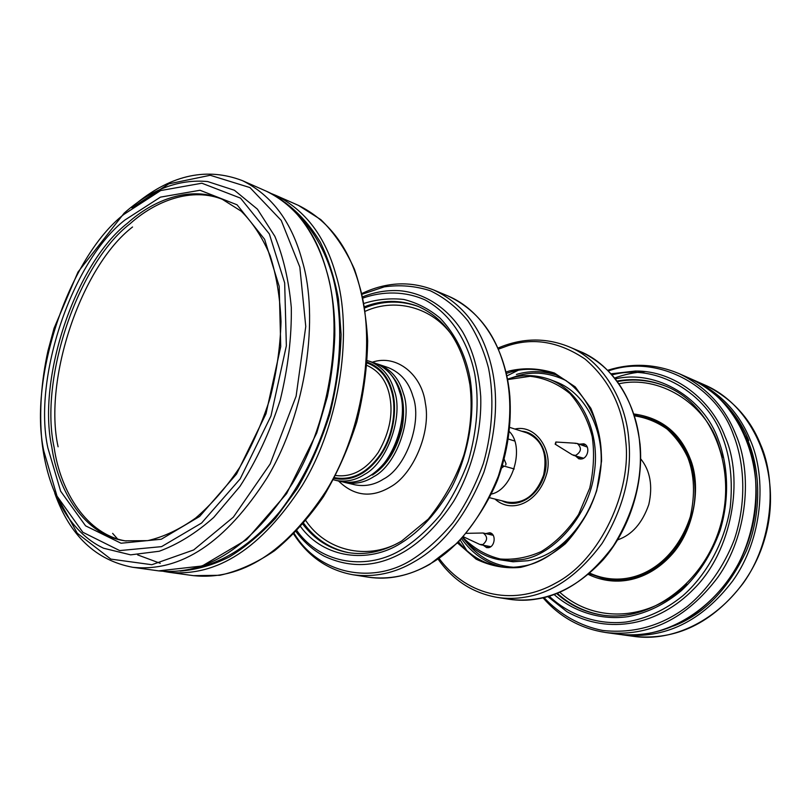 <?xml version="1.0" encoding="UTF-8"?>
<svg xmlns="http://www.w3.org/2000/svg" width="811" height="811" viewBox="0 0 811 811"><rect width="100%" height="100%" fill="white"/><g stroke="black" fill="none" stroke-linecap="round" stroke-linejoin="round"><path stroke-width="1.22" d="M514.478 440.941L508.304 439.045M514.225 468.951L502.384 465.626M457.516 542.924L476.148 559.164C490.756 566.149 505.598 568.876 520.662 567.345C535.635 563.929 550.547 556.042 565.419 543.694C579.196 528.569 589.627 510.879 596.714 490.625L601.559 461.053C601.498 442.765 597.93 425.167 590.834 408.268L575.212 386.857L554.42 373.019C538.97 368.235 524.018 367.535 509.561 370.911L506.034 372.046M506.348 373.425L510.261 372.168C523.835 367.92 538.048 368.397 552.889 373.587C588.076 387.546 606.719 432.425 600.049 473.736C594.544 519.81 555.434 562.053 522.517 566.149C514.61 567.67 506.5 567.7 498.197 566.24C482.738 563.28 469.508 555.17 458.519 541.92M521.706 431.229C539.66 432.567 550.578 455.397 544.333 475.165C537.277 497.772 516.931 508.821 501.958 500.803M504.168 459.219L506.044 463.831L505.689 465.068M504.199 466.132L501.685 467.937M509.288 431.523C525.122 446.577 512.907 489.53 491.547 494.031M509.703 427.387L526.724 432.841C542.214 439.755 547.841 453.825 543.613 475.043C536.041 495.328 523.855 504.341 507.068 502.07L489.722 497.761M489.185 534.297L491.405 533.425M488.465 547.689L486.772 545.985M485.779 533.577L489.773 532.736C496.454 533.952 495.024 546.655 488.607 547.658L486.691 547.658L483.356 545.296M582.602 445.229L585.268 444.59M580.605 459.097L578.811 457.029M579.368 444.185L583.748 443.799C590.357 445.685 588.36 457.647 581.852 458.935L578.902 458.854L575.567 456.015M462.544 537.683C472.631 549.554 484.674 556.863 498.674 559.61L510.464 560.695L521.97 559.56C552.808 555.606 589.252 515.908 594.26 472.894C600.404 434.341 582.825 392.301 549.807 379.467C536.142 374.763 523.044 374.347 510.514 378.21L507.544 379.142M507.635 379.589L530.13 376.294C544.434 377.875 557.715 383.633 569.981 393.588C580.646 405.885 588.046 420.21 592.192 436.561C594.585 452.538 593.764 469.711 589.749 488.06L578.578 514.498C567.822 530.556 555.393 542.904 541.272 551.531C527.637 557.583 513.992 560.066 500.316 558.992C486.276 555.636 473.786 548.418 462.848 537.348M549.807 379.467L555.515 381.636C588.097 393.69 605.918 435.385 600.17 472.833M590.58 506.632C574.076 538.078 553.193 556.113 527.91 560.725L513.089 561.78L498.674 559.61M494.994 499.069C511.508 514.174 537.723 502.901 546.259 475.256C554.288 450.977 535.818 423.971 514.873 429.049M555.748 444.276L555.16 444.175L555.849 442.015L555.748 444.276M575.009 443.384L577.239 443.485C581.933 447.804 581.386 451.788 575.587 455.447L572.394 454.859L555.16 444.175M583.626 458.225L573.428 455.346M577.239 443.485L587.215 447.043M466.376 533.334L483.143 533.009C487.806 536.507 487.725 540.359 482.88 544.566L479.808 544.445L463.375 536.77M490.827 546.665L480.71 544.759M483.143 533.009L493.179 535.301M634.253 415.12L651.294 418.861C684.16 430.793 703.492 475.317 691.448 517.012C679.77 558.83 639.93 586.525 605.716 579.409L589.252 573.641M588.33 574.421C616.755 588.178 648.05 580.037 670.362 556.164C694.692 530.84 701.687 485.404 689.948 458.124C679.75 432.435 661.066 417.716 633.878 413.975M651.294 418.861C669.845 426.87 682.619 440.16 689.614 458.752M618.945 383.775C659.272 374.783 704.049 403.158 717.765 442.644L722.52 457.516M686.623 583.961C651.932 619.513 596.42 625.068 559.752 592.263M694.196 380.308L704.627 384.921C731.086 397.785 749.699 417.564 760.465 444.246C777.07 481.612 772.954 541.941 743.19 583.241C712.545 623.183 675.908 640.872 633.269 636.311L621.966 634.76C664.868 639.342 701.789 621.398 732.718 580.919C762.766 539.072 767.003 477.983 750.337 440.201C739.52 413.215 720.807 393.254 694.196 380.308L692.077 379.406M717.461 396.488C731.583 408.947 742.014 423.636 748.756 440.545M673.515 626.031C703.867 614.424 728.187 589.303 746.465 550.659C762.046 512.897 760.353 470.187 748.066 440.92L733.468 414.826M746.242 438.569C762.938 476.523 758.66 537.916 728.491 579.987C697.44 620.679 660.407 638.723 617.404 634.131C671.113 642.332 732.323 598.802 750.52 533.77C769.193 468.88 739.997 399.691 689.989 378.453C716.66 391.429 735.415 411.471 746.242 438.569M645.1 371.661C634.415 372.34 624.257 374.469 614.637 378.048M543.046 597.819C559.762 617.049 580.646 628.616 605.716 632.519C648.982 637.132 686.288 618.823 717.644 577.584C748.097 534.946 752.507 472.762 735.749 434.382C724.872 406.97 706.026 386.735 679.192 373.678L689.989 378.453M666.733 386.563C650.392 380.095 633.938 378.443 617.374 381.596M557.279 593.297C570.032 604.844 584.903 612.082 601.874 615.012M616.978 381.069C633.543 378.027 649.966 379.791 666.226 386.35C711.024 404.415 737.412 466.639 720.533 525.264C704.08 584.032 648.932 623.091 601.346 614.931C584.376 612.112 569.484 604.986 556.66 593.54M608.331 370.972C656.018 353.596 716.214 384.799 733.418 434.777C744.67 463.355 746.728 502.394 734.34 539.538C723.868 566.808 707.162 589.932 687.829 606.06C662.334 625.697 633.979 633.837 602.766 630.471C580.088 626.072 559.58 614.312 543.999 597.585M554.095 594.514C574.229 612.285 601.772 620.456 628.099 616.634C647.188 612.994 664.919 604.357 681.301 590.692C698.21 575.08 711.125 555.069 720.036 530.668C729.981 498.136 727.913 464.551 718.262 439.613C703.948 398.434 657.123 369.167 615.306 378.899M611.991 374.905C656.048 362.811 707.253 393.031 722.56 437.22C730.397 457.627 732.941 481.075 730.214 507.585C724.628 542.529 706.117 575.465 682.649 595.933C665.324 609.953 646.509 618.641 626.224 621.996C598.346 625.271 569.636 615.579 549.179 596.156M547.78 596.572L567.051 611.758C609.122 635.408 658.654 625.119 693.821 588.928C732.627 550.598 744.022 478.683 725.024 436.582C711.642 400.107 674.478 370.505 635.388 371.032L611.018 373.82M634.476 415.85C646.276 417.655 657.153 422.065 667.108 429.08C676.019 437.372 682.943 446.912 687.86 457.688C694.439 474.861 695.25 494.507 690.323 516.658C673.637 567.872 628.951 590.966 589.82 573.144M609.102 579.966L589.293 573.6L605.614 579.297C620.739 581.751 634.77 579.571 647.705 572.728C672.491 561.141 695.686 525.285 695.128 490.503C694.246 456.157 679.577 432.293 651.142 418.912L634.273 415.191L654.467 420.169M617.668 539.852C631.881 535.007 642.251 523.237 648.8 504.554C652.946 485.87 650.24 470.623 640.67 458.803M366.927 365.406C377.906 370.303 385.164 379.122 388.702 391.875C393.842 411.228 390.355 431.422 378.25 452.437C366.065 469.893 351.873 477.578 335.683 475.489M334.548 477.659C351.7 480.771 366.836 473.249 379.943 455.103C393.061 436.48 396.944 408.268 391.48 391.064C387.536 377.024 379.416 367.657 367.109 362.963M367.16 362.111C379.751 366.815 388.053 376.324 392.088 390.649C397.643 408.136 393.67 436.835 380.308 455.721C366.957 474.131 351.568 481.693 334.142 478.419M369.593 361.311L374.996 363.135C387.405 368.164 395.606 377.774 399.62 391.966C409.322 417.371 392.788 464.074 370.09 475.712C361.098 481.602 351.518 483.579 341.35 481.663L335.795 480.376C345.973 482.292 355.563 480.294 364.575 474.374C387.303 462.665 403.908 415.739 394.217 390.233C390.213 375.99 382.001 366.349 369.593 361.311L367.251 360.611M266.444 191.254C296.076 205.984 316.138 232.635 326.651 271.209C343.114 324.988 332.257 418.05 292.325 483.569C251.359 546.726 206.805 575.82 158.682 570.873L132.751 567.294C180.853 572.231 225.6 542.458 267.001 477.973C307.379 411.065 318.713 316.168 302.442 261.558C292.082 222.376 272.101 195.41 242.499 180.671L266.444 191.254C306.984 208.954 335.561 264.528 334.811 335.257C334.071 355.522 331.587 375.99 327.37 396.68L316.756 432.932L286.618 493.625L246.615 539.639L202.162 565.987L158.682 570.873M275.699 195.339L298.468 205.406C328.1 220.116 348.254 246.341 358.928 284.083C375.625 336.737 365.396 427.367 326.063 491.03C285.705 552.413 241.465 580.625 193.363 575.648L168.698 572.252C216.831 577.209 261.294 548.368 302.087 485.728C341.847 420.747 352.521 328.394 335.987 274.939C325.424 236.599 305.331 210.069 275.699 195.339L271.016 193.444M284.833 202.344C298.722 212.614 310.552 225.884 320.294 242.144C328.587 259.368 334.649 278.386 338.481 299.188L341.107 334.467C340.397 360.185 336.656 386.695 329.895 413.995C321.359 440.92 310.431 465.849 297.12 488.769L275.405 518.381C260.027 534.814 244.648 547.678 229.27 556.975C213.263 564.993 196.88 569.697 180.154 571.086M294.18 210.738C312.265 227.982 325.191 250.173 332.956 277.321C342.384 313.482 342.627 363.064 329.134 413.478C317.841 450.916 300.344 485.11 279.744 511.69C251.522 544.992 223.613 562.692 192.521 568.866M131.808 207.809L168.82 183.844L210.221 175.277L249.97 187.584L281.224 220.41L299.827 267.083L305.767 326.478L296.106 396.204L270.175 463.943L233.365 517.144L193.687 549.949L151.85 564.72L110.823 559.103L77.238 533.212L55.199 493.129M58.098 446.79C43.176 379.73 81.191 266.393 132.548 226.989M223.147 199.607C192.136 186.865 155.915 200.499 129.861 223.927C77.704 264.122 39.08 379.335 54.155 447.56C60.369 491.557 86.868 534.915 126.232 541.018M127.621 223.086C153.999 199.303 190.818 185.638 222.042 199.131L241.191 211.174C252.779 222.619 262.429 237.42 270.124 255.587C276.45 275.436 280.079 297.475 281.022 321.673C280.282 346.652 276.703 371.904 270.296 397.451C262.328 422.561 252.099 445.928 239.61 467.562C226.087 487.664 211.428 504.493 195.613 518.067C179.515 529.471 163.528 537.004 147.663 540.643L125.046 540.836C85.094 535.412 58.047 491.618 51.813 447.074C36.789 378.747 75.453 263.372 127.621 223.086M47.859 447.854L60.622 491.172L85.581 525.842L121.052 543.238L161.267 539.234L199.628 516.445L236.538 474.05L265.998 413.772L280.738 346.601L279.197 286.344L264.599 239.286L237.076 204.808L200.023 190.271L160.436 197.134L124.924 220.014C71.956 261.101 32.693 378.352 47.859 447.854M43.804 451.017C28.213 378.788 68.854 257.34 123.799 214.459L160.679 190.555L201.868 183.215L240.532 198.137L269.333 233.913L284.671 282.917L286.354 345.81L270.975 415.972L240.178 478.885L201.594 523.034L161.561 546.634L119.683 550.588L82.834 532.269L56.993 496.079L43.804 451.017M103.565 548.226L130.642 554.856L159.24 551.247C177.994 544.313 196.15 533.04 213.709 517.448L239.914 486.458C256.388 460.901 269.81 432.162 280.19 400.259C288.047 367.829 291.747 336.91 291.301 307.501C288.848 280.596 283.363 256.874 274.858 236.325L257.411 209.147L234.42 190.271L207.657 181.552C178.805 178.907 150.978 189.429 124.174 213.131L77.988 272.05L54.043 328.293L47.961 350.869C41.199 381.717 39.161 411.704 41.858 440.819C47.251 490.655 69.178 532.057 103.565 548.226M392.017 375.848C402.114 388.236 405.581 405.165 402.398 426.606C397.015 449.436 387.019 465.575 372.431 475.023M338.542 481.004C354.214 496.231 371.539 498.187 390.507 486.884C412.789 474.79 431.361 432.628 425.319 402.976C421.953 375.108 396.964 353.768 372.259 362.213M383.644 478.997C374.692 484.796 365.143 486.742 354.995 484.816L345.111 482.535C355.269 484.451 364.849 482.484 373.83 476.615C396.488 465.027 412.981 418.476 403.28 393.132C399.255 378.98 391.054 369.4 378.656 364.372L388.266 367.616C400.644 372.634 408.856 382.163 412.89 396.204C422.612 421.375 406.24 467.531 383.644 478.997M365.325 311.252C396.731 296.816 436.45 308.129 455.63 340.863M398.262 542.975C366.602 559.965 326.225 551.034 305.859 520.713M303.659 523.308C315.286 539.031 330.27 548.824 348.598 552.656M418.466 306.528C400.401 300.182 382.518 300.638 364.808 307.896M364.615 306.71C382.214 299.847 399.904 299.675 417.665 306.203C445.665 318.358 463.091 344.665 469.964 385.113C472.641 407.872 470.633 431.107 463.943 454.839C456.35 477.395 444.469 498.806 428.299 519.07L401.658 541.038C383.258 551.693 365.285 555.525 347.747 552.514C329.58 548.976 314.617 539.538 302.868 524.21M300.638 526.724C323.913 558.536 368.65 564.01 401.242 542.964C420.027 531.438 436.855 512.887 451.747 487.34C469.701 452.153 475.601 409.768 469.812 377.064C465.088 353.748 455.194 334.122 440.14 318.186C429.212 309.021 417.107 302.777 403.837 299.462C390.314 297.992 377.044 299.31 364.038 303.395M362.983 298.053C383.238 290.967 405.176 291.088 425.096 299.938C451.058 314.019 468.292 342.08 474.79 374.104C479.372 400.969 477.182 430.094 468.211 461.489C460.83 481.369 451.463 499.262 440.109 515.147C428.066 529.34 415.648 540.552 402.844 548.804C368.336 570.985 321.075 564.628 296.938 530.718M362.142 294.241L384.211 286.881C399.762 284.62 415.1 285.898 430.205 290.703C444.651 297.688 457.211 307.734 467.906 320.842C477.142 335.146 484.005 350.859 488.506 368.012C494.122 395.809 492.976 429.475 483.468 463.142C475.651 485.13 465.524 504.939 453.096 522.558C439.876 538.251 426.201 550.588 412.089 559.58C372.685 584.873 318.662 574.239 294.211 533.516M293.663 534.074C308.362 556.711 328.161 570.275 353.038 574.776C374.52 577.533 394.916 573.184 414.239 561.749C443.201 545.327 466.416 515.492 483.893 472.235C497.924 427.438 499.302 388.155 488.019 354.387C478.267 323.964 460.222 302.513 433.865 290.044C410.336 280.799 386.36 281.944 361.959 293.481M433.865 290.044L448.108 296.025C474.384 308.454 492.409 329.702 502.181 359.79C513.485 393.173 512.207 431.959 498.359 476.148C481.075 518.807 458.033 548.226 429.242 564.395C410.021 575.658 389.706 579.926 368.295 577.168L353.038 574.776M296.056 531.631C303.922 542.164 313.31 550.355 324.228 556.204C351.204 568.785 378.078 567.163 404.831 551.338C422.399 540.694 438.66 524.048 453.602 501.411C472.144 470.116 481.927 430.702 480.71 396.417C478.946 371.722 473.056 350.443 463.051 332.591C448.493 308.677 425.126 292.913 399.59 290.713C387.232 289.953 374.935 291.99 362.71 296.816M461.581 538.717C472.103 553.416 485.383 562.763 501.411 566.747M555.89 374.834C542.093 370.728 528.934 370.607 516.425 374.459M498.481 349.146L507.97 345.689C533.668 337.295 559.377 341.755 585.076 359.08C609.233 379.883 622.767 407.061 625.676 440.626C631.921 490.331 600.829 559.367 556.072 582.896C515.735 605.979 468.14 597.687 439.065 558.444M510.879 378.108L517.246 375.949C533.162 370.982 549.534 372.584 566.362 380.734M513.424 567.234C494.264 565.966 478.064 556.995 464.835 540.308M639.778 444.347C642.92 478.226 634.131 512.065 613.42 545.874C590.195 577.047 564.679 594.757 536.852 599.015C527.768 600.576 518.493 600.657 509.004 599.238L497.143 597.372C506.672 598.802 515.999 598.711 525.122 597.129C553.092 592.79 578.78 574.847 602.188 543.289C623.081 509.065 631.972 474.83 628.87 440.576C626.386 400.908 602.401 359.831 568.359 346.53L579.419 351.183C613.329 364.433 637.243 405.125 639.778 444.347M605.716 632.519L617.404 634.131M679.192 373.678C655.815 363.825 631.972 362.689 607.642 370.282M633.269 636.311C686.643 644.441 747.103 601.711 764.966 537.886C783.314 474.202 754.311 406.058 704.627 384.921M335.795 480.376L333.443 479.737M374.996 363.135C386.979 367.474 395.312 377.176 399.985 392.25C406.625 413.701 399.407 443.668 387.273 459.482C373.476 477.233 358.168 484.623 341.35 481.663M168.698 572.252L163.721 571.41M298.468 205.406L320.791 219.609C334.264 232.706 345.486 249.261 354.458 269.262C361.878 290.977 366.278 314.861 367.667 340.904C367.201 367.707 363.571 394.744 356.769 421.994C348.233 448.767 337.123 473.675 323.437 496.717C308.565 518.158 292.274 536.162 274.554 550.74C256.408 563.047 238.16 571.228 219.811 575.293L193.363 575.648M132.751 567.294C95.85 560.31 69.868 535.655 54.793 493.341M242.499 180.671C207.434 167.228 172.378 174.547 137.323 202.638M112.638 533.374L117.879 539.325M137.647 554.896L160.254 563.31M378.656 364.372L376.811 363.804M343.246 482.038L345.111 482.535M448.108 296.025C481.065 309.843 505.75 348.01 509.845 396.163C511.721 424.356 507.574 452.396 497.427 480.274C488.597 501.583 475.459 522.304 458.002 542.447L429.81 564.324C409.008 575.982 388.499 580.27 368.295 577.168M466.923 550.75L460.283 540.106M506.895 375.899L518.138 370.323M579.419 351.183C614.018 366.937 634.243 398.079 640.102 444.6C643.65 485.008 629.437 529.36 603.303 559.61C574.715 590.398 543.279 603.607 509.004 599.238M497.143 597.372C472.641 592.993 452.964 580.24 438.102 559.103M498.015 348.071C521.757 337.903 545.205 337.386 568.359 346.53M576.114 443.282L555.849 442.015"/></g></svg>
